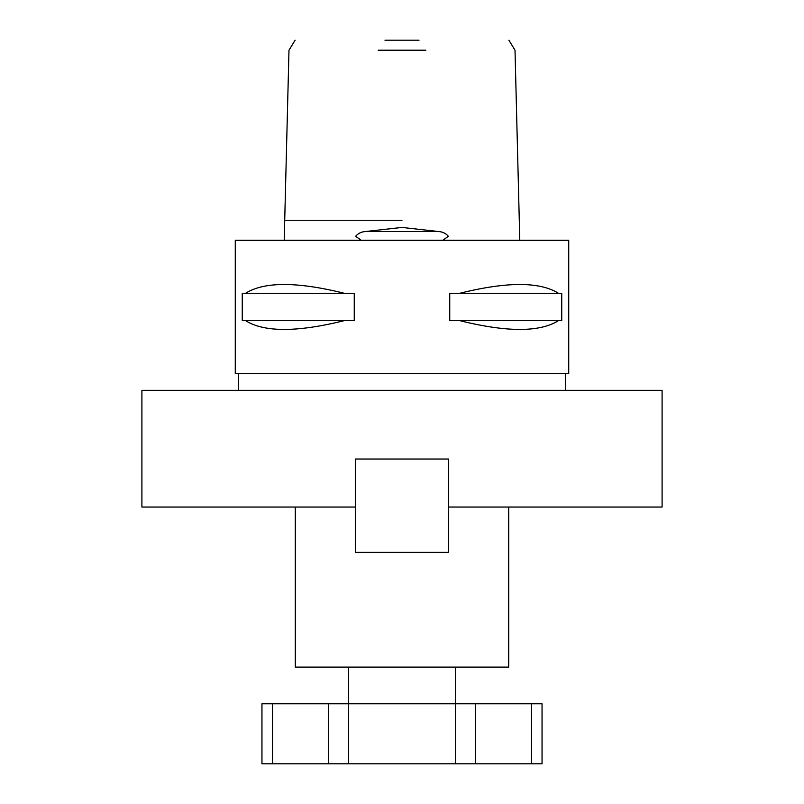 <?xml version="1.0" encoding="UTF-8"?>
<svg xmlns="http://www.w3.org/2000/svg" width="804" height="804" viewBox="0 0 804 804"><rect width="100%" height="100%" fill="white"/><g stroke="black" fill="none" stroke-linecap="round" stroke-linejoin="round"><path stroke-width="1.21" d="M442.813 240.275L448.341 236.275C445.858 233.381 442.652 231.813 438.713 231.552L402 227.431L365.287 231.552C361.348 231.813 358.142 233.381 355.659 236.275L361.187 240.275M519.515 231.552L519.776 240.275M425.849 50.2L378.151 50.2M384.985 40.2L419.015 40.2M284.224 240.275L284.485 231.552M565.393 390.332L565.393 373.659M238.607 390.332L238.607 373.659M272.506 703.781L272.506 763.8L261.953 763.8L261.953 703.781L455.355 703.781L455.355 667.099M272.506 763.8L348.645 763.8L348.645 667.099M295.289 507.043L295.289 667.099L508.711 667.099L508.711 507.043M448.682 507.043L662.094 507.043L662.094 390.332L141.906 390.332L141.906 507.043L355.318 507.043M360.483 459.024L448.682 459.024L448.682 552.388L355.318 552.388L355.318 459.024L360.483 459.024M344.333 320.635C297.048 332.364 264.124 332.364 245.562 320.635L242.255 320.635L242.255 293.289L245.562 293.289C264.124 281.571 297.048 281.571 344.333 293.289L354.252 293.289L354.252 320.635L245.562 320.635M558.438 320.635C539.876 332.364 506.952 332.364 459.667 320.635L449.748 320.635L449.748 293.289L459.667 293.289C506.952 281.571 539.876 281.571 558.438 293.289L561.745 293.289L561.745 320.635L459.667 320.635M568.729 240.275L235.27 240.275L235.27 373.659L568.729 373.659L568.729 240.275M531.494 703.781L542.047 703.781L542.047 763.8L531.494 763.8L531.494 703.781L475.365 703.781L475.365 763.8L531.494 763.8M245.562 293.289L344.333 293.289M459.667 293.289L558.438 293.289M348.645 703.781L348.645 763.8L455.355 763.8L455.355 703.781L475.365 703.781M455.355 763.8L475.365 763.8M402 220.266L285.762 220.266L402 220.266M438.713 231.552L365.287 231.552M328.635 703.781L328.635 763.8M508.892 40.2L515.012 50.2L519.585 232.255M284.415 232.255L288.988 50.2L295.108 40.2"/></g></svg>
